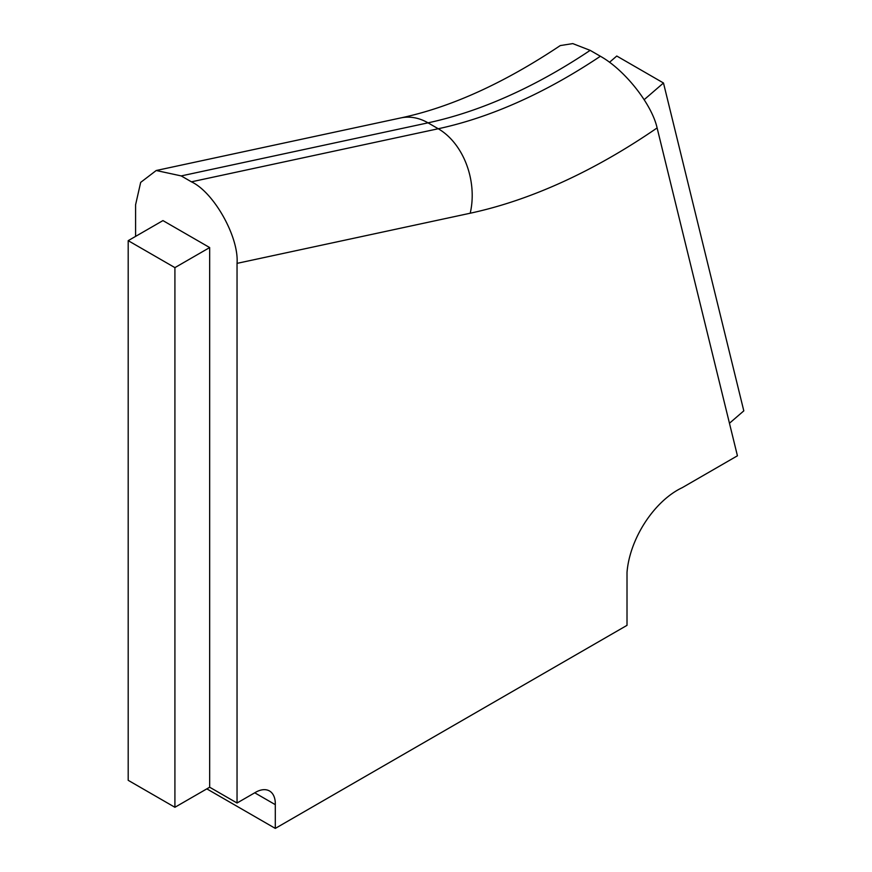 <?xml version="1.0" encoding="UTF-8"?>
<svg xmlns="http://www.w3.org/2000/svg" width="872" height="872" viewBox="0 0 872 872"><rect width="100%" height="100%" fill="white"/><g stroke="black" fill="none" stroke-linecap="round" stroke-linejoin="round"><path stroke-width="1.31" d="M237.042 263.366C239.081 237.228 214 192.385 191.426 181.823L438.245 128.751A605.539 349.607 120 0 0 566.429 77.412A605.539 349.607 120 0 0 600.383 56.255C624.81 69.88 651.831 104.193 657.107 127.933A670.056 386.863 -60 0 1 470.204 213.226L237.042 263.366L237.042 803.014L209.672 787.22L209.672 247.561L162.955 220.594L128.195 240.661L174.912 267.628L209.672 247.561M191.426 181.823L181.213 175.915L156.219 170.509L140.675 182.39L135.585 204.789L135.585 236.399M657.107 127.933L737.429 455.794L682.22 487.677A71.733 41.42 120 0 0 627.012 572.446L627.012 625.344L275.301 828.4L275.301 804.66A28.078 16.208 -60 0 0 269.502 790.98A28.078 16.208 -60 0 0 256.172 791.972L237.042 803.014M128.195 240.661L128.195 780.32L174.912 807.287L209.672 787.22M275.301 804.66L254.744 792.801M275.301 828.4L206.817 788.866M470.204 213.226A64.517 46.696 -102.1 0 0 438.245 128.751L428.021 122.843A64.517 46.696 -102.1 0 0 400.804 117.916C450.802 107.3 503.951 83.189 560.249 45.584L572.773 43.6L590.17 50.358A605.539 349.607 -60 0 1 556.216 71.515A605.539 349.607 -60 0 1 428.021 122.843L181.213 175.915M600.383 56.255L590.17 50.358M729.461 423.247L743.805 410.865L663.483 82.993L616.766 56.026L609.517 62.283M663.483 82.993L644.146 99.691M174.912 807.287L174.912 267.628M400.804 117.916L156.219 170.509"/></g></svg>
